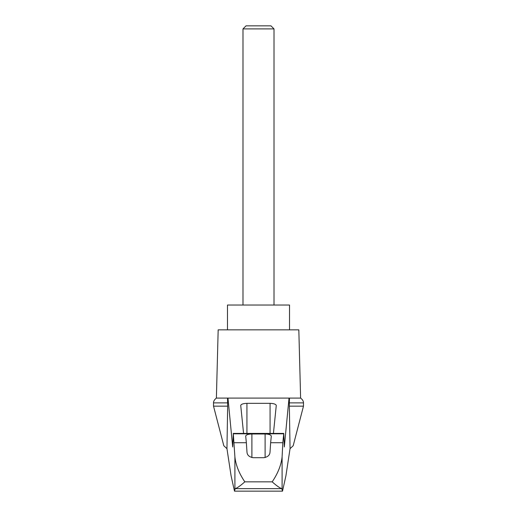 <?xml version="1.0" encoding="UTF-8"?>
<svg xmlns="http://www.w3.org/2000/svg" width="517" height="517" viewBox="0 0 517 517"><rect width="100%" height="100%" fill="white"/><g stroke="black" fill="none" stroke-linecap="round" stroke-linejoin="round"><path stroke-width="0.78" d="M303.479 406.155L303.479 402.885L289.339 402.885L289.339 406.155L303.479 406.155L293.184 445.764L290.05 448.646L285.907 475.84L282.508 491.15L281.791 488.643L235.209 488.643L234.492 491.15L231.093 475.84L226.95 448.646L223.816 445.764L213.521 406.155L213.521 402.885C213.592 403.609 212.797 400.811 216.384 398.09L227.971 398.09L232.689 446.966L233.303 433.789L234.899 456.873C235.797 465.1 239.1 473.417 244.819 481.844L272.181 481.844C277.894 473.436 281.196 465.113 282.101 456.873L282.831 442.714L270.643 442.714L269.997 452.33C269.758 455.219 267.69 457.015 263.799 457.707L253.201 457.707C249.323 457.028 247.262 455.238 247.003 452.33L246.357 442.714L234.169 442.714M226.95 448.646L227.661 406.155L213.521 406.155M289.339 406.155L290.05 448.646M227.512 398.09L227.661 406.155M282.831 442.714L283.768 433.414L284.311 446.966L289.029 398.09L227.971 398.09M265.26 398.09L251.74 398.09M243.572 433.414L240.728 405.483C241.103 404.184 243.171 403.473 246.932 403.344L270.068 403.344C273.829 403.473 275.897 404.184 276.272 405.483L273.428 433.414M246.357 442.714L245.691 436.122C246.066 434.823 248.134 434.112 251.895 433.983L265.105 433.983C268.866 434.112 270.934 434.823 271.309 436.122L270.643 442.714M281.791 488.643C279.729 487.983 276.53 485.715 272.181 481.844M282.508 491.15L234.492 491.15M274.01 28.894L270.966 25.85L246.034 25.85L242.99 28.894L274.01 28.894L274.01 305.03M242.99 28.894L242.99 305.03M289.52 329.846L289.52 305.03L227.48 305.03L227.48 329.846M227.661 402.885L213.521 402.885M235.209 488.643C237.271 487.983 240.47 485.715 244.819 481.844M289.339 402.885L289.488 398.09L289.029 398.09M303.479 402.885C303.408 403.609 304.203 400.811 300.616 398.09L289.488 398.09M300.616 398.09L298.826 329.846L218.174 329.846L216.384 398.09M234.899 489.101L234.899 456.873M283.697 433.789L233.303 433.789M282.101 489.101L282.101 456.873M246.932 403.344L246.932 433.414M270.068 403.344L270.068 433.414M251.895 433.983L251.895 457.564M265.105 433.983L265.105 457.564M233.232 433.414L283.768 433.414"/></g></svg>
